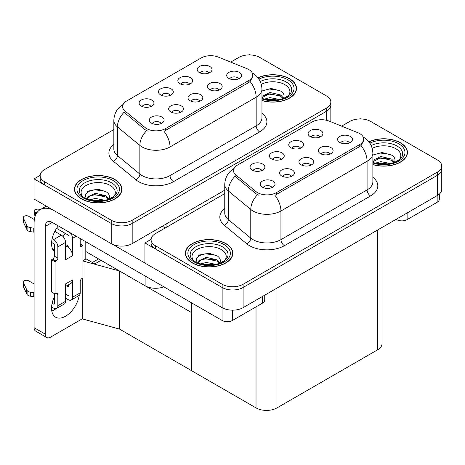 <?xml version="1.0" encoding="UTF-8"?>
<svg xmlns="http://www.w3.org/2000/svg" width="465" height="465" viewBox="0 0 465 465"><rect width="100%" height="100%" fill="white"/><g stroke="black" fill="none" stroke-linecap="round" stroke-linejoin="round"><path stroke-width="0.7" d="M199.752 101.225A4.447 2.569 0 0 0 198.561 99.975A4.447 2.569 0 0 0 194.184 99.324A4.447 2.569 0 0 0 191.08 101.225M200.659 94.732A7.411 4.278 0 0 0 191.162 94.25A7.411 4.278 0 0 0 188.709 99.568A7.411 4.278 0 0 0 190.179 100.783A7.411 4.278 0 0 0 202.13 99.568A7.411 4.278 0 0 0 200.659 94.732M170.237 95.354A4.447 2.569 0 0 0 169.045 94.104A4.447 2.569 0 0 0 164.662 93.453A4.447 2.569 0 0 0 161.558 95.354M171.137 88.862A7.411 4.278 0 0 0 161.64 88.385A7.411 4.278 0 0 0 159.187 93.703A7.411 4.278 0 0 0 160.657 94.912A7.411 4.278 0 0 0 172.608 93.703A7.411 4.278 0 0 0 171.137 88.862M180.403 112.396A4.447 2.569 0 0 0 179.205 111.147A4.447 2.569 0 0 0 174.828 110.496A4.447 2.569 0 0 0 171.725 112.396M181.304 105.904A7.411 4.278 0 0 0 171.806 105.427A7.411 4.278 0 0 0 169.353 110.746A7.411 4.278 0 0 0 170.824 111.955A7.411 4.278 0 0 0 182.774 110.746A7.411 4.278 0 0 0 181.304 105.904M161.047 123.574A4.447 2.569 0 0 0 159.855 122.318A4.447 2.569 0 0 0 155.473 121.673A4.447 2.569 0 0 0 152.375 123.574M161.948 117.075A7.411 4.278 0 0 0 152.456 116.599A7.411 4.278 0 0 0 149.997 121.917A7.411 4.278 0 0 0 151.468 123.126A7.411 4.278 0 0 0 163.418 121.917A7.411 4.278 0 0 0 161.948 117.075M219.108 90.053A4.447 2.569 0 0 0 217.916 88.798A4.447 2.569 0 0 0 213.534 88.147A4.447 2.569 0 0 0 210.436 90.053M220.009 83.555A7.411 4.278 0 0 0 210.517 83.078A7.411 4.278 0 0 0 208.058 88.397A7.411 4.278 0 0 0 209.529 89.606A7.411 4.278 0 0 0 221.48 88.397A7.411 4.278 0 0 0 220.009 83.555M238.464 78.876A4.447 2.569 0 0 0 237.272 77.626A4.447 2.569 0 0 0 232.889 76.975A4.447 2.569 0 0 0 229.786 78.876M239.365 72.383A7.411 4.278 0 0 0 229.867 71.906A7.411 4.278 0 0 0 227.414 77.225A7.411 4.278 0 0 0 228.885 78.434A7.411 4.278 0 0 0 240.835 77.225A7.411 4.278 0 0 0 239.365 72.383M208.942 73.005A4.447 2.569 0 0 0 207.75 71.755A4.447 2.569 0 0 0 203.368 71.104A4.447 2.569 0 0 0 200.27 73.005M209.843 66.512A7.411 4.278 0 0 0 200.351 66.036A7.411 4.278 0 0 0 197.892 71.354A7.411 4.278 0 0 0 199.363 72.563A7.411 4.278 0 0 0 211.313 71.354A7.411 4.278 0 0 0 209.843 66.512M189.592 84.182A4.447 2.569 0 0 0 188.395 82.933A4.447 2.569 0 0 0 184.018 82.282A4.447 2.569 0 0 0 180.914 84.182M190.493 77.684A7.411 4.278 0 0 0 180.995 77.207A7.411 4.278 0 0 0 178.543 82.526A7.411 4.278 0 0 0 180.013 83.735A7.411 4.278 0 0 0 191.964 82.526A7.411 4.278 0 0 0 190.493 77.684M150.881 106.526A4.447 2.569 0 0 0 149.689 105.276A4.447 2.569 0 0 0 145.307 104.625A4.447 2.569 0 0 0 142.209 106.526M151.782 100.033A7.411 4.278 0 0 0 142.29 99.557A7.411 4.278 0 0 0 139.831 104.875A7.411 4.278 0 0 0 141.302 106.084A7.411 4.278 0 0 0 153.252 104.875A7.411 4.278 0 0 0 151.782 100.033M248.833 69.576A13.34 7.702 0 0 0 247.049 68.715L218.283 57.085A13.34 7.702 0 0 0 201.2 57.951L126.474 101.097A13.34 7.702 0 0 0 122.562 106.537A13.34 7.702 0 0 0 124.975 110.955L145.121 127.567A13.34 7.702 0 0 0 165.476 128.596L248.833 80.468A13.34 7.702 0 0 0 252.739 75.022A13.34 7.702 0 0 0 248.833 69.576M163.849 286.829A14.822 8.556 180 0 1 145.115 285.777L85.793 251.53M249.845 54.917L249.287 54.591L248.729 54.917M40.17 175.328L34.021 178.874L111.228 223.45A14.822 8.556 0 0 0 132.188 223.45L326.494 111.269A14.822 8.556 0 0 0 330.836 105.218A14.822 8.556 0 0 1 326.494 111.269L132.188 223.45A14.822 8.556 0 0 1 111.228 223.45L44.501 184.925A14.822 8.556 0 0 1 40.159 178.874L40.159 175.648A14.822 8.556 0 0 0 44.501 181.699L111.228 220.224A14.822 8.556 0 0 0 132.188 220.224L326.494 108.043A14.822 8.556 0 0 0 330.836 101.992A14.822 8.556 0 0 0 326.494 95.941L259.766 57.416A14.822 8.556 0 0 0 238.807 57.416L230.692 62.101M34.021 178.874L34.021 199.043L111.228 243.619A14.822 8.556 0 0 0 132.188 243.619L224.758 190.173M101.027 260.319L94.808 263.911L85.793 258.709M119.54 329.098L119.54 271.014L191.749 312.701L191.749 370.791L119.54 329.098L82.578 318.973L82.578 278.151M98.58 258.912L92.361 262.498L86.072 258.871L82.997 260.644M82.997 260.999L119.54 271.014M310.672 165.261A4.447 2.569 0 0 0 309.481 164.011A4.447 2.569 0 0 0 305.098 163.36A4.447 2.569 0 0 0 302 165.261M311.573 158.768A7.411 4.278 0 0 0 302.081 158.292A7.411 4.278 0 0 0 299.623 163.61A7.411 4.278 0 0 0 301.093 164.819A7.411 4.278 0 0 0 313.044 163.61A7.411 4.278 0 0 0 311.573 158.768M281.151 159.39A4.447 2.569 0 0 0 279.959 158.141A4.447 2.569 0 0 0 275.576 157.49A4.447 2.569 0 0 0 272.478 159.39M282.057 152.898A7.411 4.278 0 0 0 272.56 152.421A7.411 4.278 0 0 0 270.107 157.74A7.411 4.278 0 0 0 271.577 158.949A7.411 4.278 0 0 0 283.528 157.74A7.411 4.278 0 0 0 282.057 152.898M291.317 176.433A4.447 2.569 0 0 0 290.125 175.183A4.447 2.569 0 0 0 285.743 174.532A4.447 2.569 0 0 0 282.644 176.433M292.223 169.94A7.411 4.278 0 0 0 282.726 169.463A7.411 4.278 0 0 0 280.273 174.782A7.411 4.278 0 0 0 281.744 175.991A7.411 4.278 0 0 0 293.694 174.782A7.411 4.278 0 0 0 292.223 169.94M271.967 187.61A4.447 2.569 0 0 0 270.769 186.36A4.447 2.569 0 0 0 266.393 185.709A4.447 2.569 0 0 0 263.289 187.61M272.868 181.112A7.411 4.278 0 0 0 263.37 180.635A7.411 4.278 0 0 0 260.917 185.954A7.411 4.278 0 0 0 262.388 187.163A7.411 4.278 0 0 0 274.338 185.954A7.411 4.278 0 0 0 272.868 181.112M330.028 154.089A4.447 2.569 0 0 0 328.831 152.84A4.447 2.569 0 0 0 324.454 152.189A4.447 2.569 0 0 0 321.35 154.089M330.929 147.591A7.411 4.278 0 0 0 321.431 147.114A7.411 4.278 0 0 0 318.978 152.433A7.411 4.278 0 0 0 320.449 153.642A7.411 4.278 0 0 0 332.399 152.433A7.411 4.278 0 0 0 330.929 147.591M349.378 142.912A4.447 2.569 0 0 0 348.186 141.662A4.447 2.569 0 0 0 343.804 141.011A4.447 2.569 0 0 0 340.706 142.912M350.285 136.419A7.411 4.278 0 0 0 340.787 135.943A7.411 4.278 0 0 0 338.334 141.261A7.411 4.278 0 0 0 339.805 142.47A7.411 4.278 0 0 0 351.755 141.261A7.411 4.278 0 0 0 350.285 136.419M319.862 137.047A4.447 2.569 0 0 0 318.665 135.792A4.447 2.569 0 0 0 314.288 135.141A4.447 2.569 0 0 0 311.184 137.047M320.763 130.549A7.411 4.278 0 0 0 311.265 130.072A7.411 4.278 0 0 0 308.812 135.391A7.411 4.278 0 0 0 310.283 136.6A7.411 4.278 0 0 0 322.233 135.391A7.411 4.278 0 0 0 320.763 130.549M300.506 148.219A4.447 2.569 0 0 0 299.315 146.969A4.447 2.569 0 0 0 294.932 146.318A4.447 2.569 0 0 0 291.834 148.219M301.407 141.726A7.411 4.278 0 0 0 291.915 141.244A7.411 4.278 0 0 0 289.457 146.562A7.411 4.278 0 0 0 290.927 147.777A7.411 4.278 0 0 0 302.878 146.562A7.411 4.278 0 0 0 301.407 141.726M261.801 170.568A4.447 2.569 0 0 0 260.603 169.318A4.447 2.569 0 0 0 256.227 168.667A4.447 2.569 0 0 0 253.123 170.568M262.702 164.069A7.411 4.278 0 0 0 253.204 163.593A7.411 4.278 0 0 0 250.751 168.911A7.411 4.278 0 0 0 252.222 170.12A7.411 4.278 0 0 0 264.172 168.911A7.411 4.278 0 0 0 262.702 164.069M359.747 133.618A13.34 7.702 0 0 0 357.969 132.752L329.203 121.127A13.34 7.702 0 0 0 312.12 121.987L237.388 165.133A13.34 7.702 0 0 0 233.482 170.579A13.34 7.702 0 0 0 235.894 174.997L256.035 191.603A13.34 7.702 0 0 0 276.396 192.632L359.747 144.505A13.34 7.702 0 0 0 363.659 139.064A13.34 7.702 0 0 0 359.747 133.618M360.764 118.953L360.206 118.633L359.643 118.953M151.084 239.365L144.935 242.916L222.142 287.486A14.822 8.556 0 0 0 243.102 287.486L437.408 175.305A14.822 8.556 0 0 0 441.75 169.254A14.822 8.556 0 0 1 437.408 175.305L243.102 287.486A14.822 8.556 0 0 1 222.142 287.486L155.42 248.967A14.822 8.556 0 0 1 151.079 242.916L151.079 239.684A14.822 8.556 0 0 0 155.42 245.735L222.142 284.26A14.822 8.556 0 0 0 243.102 284.26L437.408 172.079A14.822 8.556 0 0 0 441.75 166.028A14.822 8.556 0 0 0 437.408 159.977L370.686 121.452A14.822 8.556 0 0 0 349.721 121.452L341.606 126.137M144.935 242.916L144.935 263.085L222.142 307.656A14.822 8.556 0 0 0 243.102 307.656L437.408 195.474A14.822 8.556 0 0 0 441.75 189.424L441.75 166.028M382.009 227.461L382.009 343.722A14.822 8.556 180 0 1 377.673 349.773L276.989 407.898A14.822 8.556 180 0 1 256.029 407.898L191.749 370.791L191.749 302.936M261.958 100.597A23.715 13.688 0 0 0 296.513 88.42A23.715 13.688 0 0 0 289.567 78.736A23.715 13.688 0 0 0 257.941 77.748M114.965 179.542A23.715 13.688 0 0 0 89.117 176.572A23.715 13.688 0 0 0 74.481 189.226A23.715 13.688 0 0 0 81.427 198.904A23.715 13.688 0 0 0 107.27 201.874A23.715 13.688 0 0 0 121.911 189.226A23.715 13.688 0 0 0 114.965 179.542M74.726 190.481A23.715 13.688 0 0 0 74.644 190.836M252.739 75.022L252.739 76.655L250.124 81.544L248.833 82.479L163.976 131.281A17.292 9.986 60 0 1 170.021 146.946A19.763 11.41 180 0 1 142.075 146.946A19.763 11.41 180 0 1 139.86 145.423L117.413 126.916A19.763 11.41 180 0 1 113.838 120.377L113.838 149.015A19.763 11.41 0 0 0 117.413 155.56L139.86 174.067A19.763 11.41 0 0 0 142.075 175.59A19.763 11.41 0 0 0 170.021 175.59L256.169 125.852A19.763 11.41 0 0 0 261.958 117.784L261.958 89.141A19.763 11.41 180 0 1 256.169 97.208A17.292 9.986 -120 0 0 250.124 81.544M148.114 131.281L145.121 129.764L124.079 112.245A17.292 11.567 129.5 0 0 117.413 126.916L117.413 155.56A4.941 3.301 -50.5 0 1 113.367 161.227A24.703 14.264 180 0 1 113.838 144.493M113.838 129.566L44.501 169.597A14.822 8.556 0 0 0 40.159 175.648M121.743 190.836A23.715 13.688 0 0 0 121.661 190.481M296.344 90.03A23.715 13.688 0 0 0 296.263 89.675M372.872 164.633A23.715 13.688 0 0 0 407.427 152.456A23.715 13.688 0 0 0 400.481 142.772A23.715 13.688 0 0 0 368.861 141.784M225.88 243.579A23.715 13.688 0 0 0 200.037 240.608A23.715 13.688 0 0 0 185.395 253.262A23.715 13.688 0 0 0 192.341 262.94A23.715 13.688 0 0 0 218.19 265.91A23.715 13.688 0 0 0 232.826 253.262A23.715 13.688 0 0 0 225.88 243.579M185.645 254.518A23.715 13.688 0 0 0 185.564 254.872M363.659 139.064L363.659 140.697L361.043 145.58L359.747 146.516L274.896 195.317A17.292 9.986 60 0 1 280.936 210.988A19.763 11.41 180 0 1 252.989 210.988A19.763 11.41 180 0 1 250.775 209.459L228.332 190.958A19.763 11.41 180 0 1 224.758 184.413L224.758 213.051A19.763 11.41 0 0 0 228.332 219.596L250.775 238.103A19.763 11.41 0 0 0 252.989 239.626A19.763 11.41 0 0 0 280.936 239.626L367.088 189.889A19.763 11.41 0 0 0 372.872 181.821L372.872 153.183A19.763 11.41 180 0 1 367.088 161.25A17.292 9.986 -120 0 0 361.043 145.58M259.034 195.317L256.035 193.8L234.999 176.281A17.292 11.567 129.5 0 0 228.332 190.958L228.332 219.596A4.941 3.301 -50.5 0 1 224.287 225.269A24.703 14.264 180 0 1 224.758 208.529M224.758 193.603L155.42 233.633A14.822 8.556 0 0 0 151.079 239.684M232.663 254.872A23.715 13.688 0 0 0 232.581 254.518M407.264 154.066A23.715 13.688 0 0 0 407.183 153.712M407.119 212.964L407.119 219.62L437.164 202.275L437.164 195.62M439.338 194.108L439.338 199.247A7.411 4.278 180 0 1 437.164 202.275M407.119 219.62A7.411 4.278 180 0 1 396.639 219.62L396.639 219.015M396.116 219.317L396.639 219.62M56.05 308.679A19.763 11.41 -60 0 1 54.353 309.777A19.763 11.41 -60 0 1 51.795 310.98M79.23 295.374A19.763 11.41 -60 0 1 65.53 316.229A19.763 11.41 -60 0 1 55.649 317.211A19.763 11.41 -60 0 1 54.353 296.868M54.353 250.106L52.58 249.083M69.023 246.479L65.53 244.462M232.517 310.161L232.517 320.426L262.562 303.081L262.562 296.42M165.267 227.949L162.302 226.234M144.935 263.004L112.501 244.276M65.065 233.267A19.763 11.41 -60 0 1 63.106 236.621M68.314 284.859A19.763 11.41 -60 0 1 68.291 286.76M45.268 334.143A7.411 4.278 120 0 0 46.802 337.532L35.625 331.08A7.411 4.278 -60 0 1 34.09 327.686L45.268 334.143L45.268 226.438A9.881 5.702 60 0 1 47.314 221.915A9.881 5.702 60 0 1 52.254 222.404L222.038 320.426L222.038 307.598M53.341 210.203A29.644 17.112 -120 0 0 40.228 209.639A29.644 17.112 -120 0 0 34.09 223.212L34.09 327.686M46.802 337.532A7.411 4.278 120 0 0 50.511 337.166L80.555 319.821A7.411 4.278 120 0 0 82.578 318.182M54.353 251.687A19.763 11.41 -60 0 1 58.317 225.903M85.793 259.028L85.793 241.765M264.73 295.17L264.73 300.053A7.411 4.278 180 0 1 262.562 303.081M232.517 320.426A7.411 4.278 180 0 1 222.038 320.426M76.219 236.237L72.517 238.376L72.517 255.721A7.411 4.278 -120 0 0 69.023 248.002A7.411 4.278 -120 0 0 67.28 246.648A7.411 4.278 -120 0 0 65.53 245.985M51.592 306.976L53.655 308.161A5.929 3.424 -120 0 0 56.62 308.458A5.929 3.424 -120 0 0 57.846 305.743L65.53 301.303L65.53 283.958L72.517 279.924L72.517 297.269L80.201 292.834L80.201 281.54A2.47 1.424 -60 0 1 81.95 278.512L82.997 277.907L82.997 245.636L80.201 244.026M65.53 301.303A5.929 3.424 60 0 1 64.304 304.017L56.62 308.458M34.09 283.958L28.638 280.808A3.156 1.819 180 0 0 25.197 280.418A3.156 1.819 180 0 0 23.25 282.098L23.25 286.132A3.156 1.819 0 0 0 23.355 286.603L27.098 294.56A4.941 2.854 0 0 0 30.469 296.211L30.469 292.177L34.09 292.834M65.53 286.463L70.982 283.319A7.411 4.278 -120 0 0 72.517 279.924M69.023 284.446L69.023 295.252A0.988 0.57 60 0 1 68.82 295.705A0.988 0.57 60 0 1 68.326 295.659L69.023 295.252M65.53 294.043L68.326 295.659M80.201 292.834A5.929 3.424 60 0 1 78.974 295.548L71.29 299.983A5.929 3.424 -120 0 1 68.326 299.693L65.53 298.077M71.29 299.983A5.929 3.424 -120 0 0 72.517 297.269M61.339 235.151A5.929 3.424 60 0 1 65.53 242.41L57.846 246.845A5.929 3.424 -120 0 0 53.655 239.585L61.339 235.151L54.818 231.384M34.352 219.567L28.638 216.266A3.156 1.819 180 0 0 25.197 215.87A3.156 1.819 180 0 0 23.25 217.556L23.25 221.59A3.156 1.819 0 0 0 23.355 222.061L27.098 230.018A4.941 2.854 0 0 0 30.469 231.669L30.469 227.635L34.09 228.292M72.517 255.721L65.53 259.755L65.53 242.41M72.517 238.376A5.929 3.424 -120 0 0 70.291 232.814M36.782 212.9L35.625 212.232A3.156 1.819 180 0 1 34.701 210.947A3.156 1.819 180 0 1 38.671 209.186L40.519 209.471M69.023 248.002L69.023 236.359A0.988 0.57 60 0 0 68.326 235.151L56.561 228.356M54.353 293.642L54.353 303.726A0.988 0.57 60 0 1 54.149 304.18A0.988 0.57 60 0 1 53.655 304.127L54.353 303.726M51.592 242.434L53.655 243.619A0.988 0.57 60 0 1 54.353 244.828L54.353 256.128A2.47 1.424 -60 0 1 52.603 259.15L51.557 259.755L51.557 292.026L55.05 294.043L56.096 293.438A2.47 1.424 -60 0 1 57.335 293.316A2.47 1.424 -60 0 1 57.846 294.45L57.846 305.743M57.846 246.845L57.846 258.145A2.47 1.424 -60 0 1 56.096 261.167L55.05 261.772L51.557 259.755M52.132 238.708L53.655 239.585M34.09 232.326L33.759 232.134L33.759 228.1M33.759 232.134L30.469 231.669M30.469 227.635A4.941 2.854 0 0 1 27.098 225.984L23.355 218.027A3.156 1.819 180 0 1 23.25 217.556M27.098 225.984L27.098 230.018M26.441 224.665L26.441 228.699M69.023 287.19L66.652 285.818M82.997 245.636L81.95 246.241A2.47 1.424 -60 0 1 80.718 246.363A2.47 1.424 -60 0 1 80.201 245.235L80.201 238.539M55.05 261.772L55.05 294.043M34.09 296.868L33.759 296.676L33.759 292.642M52.132 303.25L53.655 304.127M33.759 296.676L30.469 296.211M34.701 210.947L34.701 214.981A3.156 1.819 0 0 0 35.23 215.993M30.469 292.177A4.941 2.854 0 0 1 27.098 290.526L23.355 282.569A3.156 1.819 180 0 1 23.25 282.098M27.098 290.526L27.098 294.56M26.441 289.207L26.441 293.241M261.307 84.334A17.095 9.87 180 0 1 284.888 84.665A17.095 9.87 180 0 1 288.259 95.854M258.046 77.882A23.465 13.549 180 0 1 289.393 78.835A23.465 13.549 180 0 1 296.263 88.42A23.465 13.549 180 0 1 261.958 100.434M261.958 91.035L271.24 88.455L281.116 91.198C283.604 93.006 284.516 95.087 283.848 97.429A11.166 6.446 0 0 1 283.447 98.429M264.335 99.132L269.909 97.603L279.686 99.516M266.271 99.591L277.634 99.882M261.958 96.29L269.909 92.477L280.697 95L283.551 98.231M261.958 97.569L269.869 93.767L280.697 96.284L283.04 98.574M285.713 97.441L286.754 96.121L285.963 97.313M262.08 90.948L269.026 88.984L279.517 90.257M262.068 96.081L269.026 94.104L280.697 95.854M266.48 99.632L269.026 99.231L277.559 99.894M372.227 148.37A17.095 9.87 180 0 1 395.802 148.701A17.095 9.87 180 0 1 399.179 159.89M368.966 141.918A23.465 13.549 180 0 1 400.307 142.871A23.465 13.549 180 0 1 407.183 152.456A23.465 13.549 180 0 1 372.872 164.47M372.872 155.078L382.154 152.491L392.03 155.234C394.523 157.042 395.43 159.123 394.762 161.465A11.166 6.446 0 0 1 394.367 162.465M375.255 163.169L380.823 161.64L390.6 163.552M377.185 163.628L388.548 163.918M372.872 160.326L380.823 156.513L391.611 159.036L394.465 162.268M372.872 161.605L380.789 157.804L391.611 160.32L393.96 162.611M396.628 161.477L397.668 160.158L396.877 161.349M372.994 154.99L379.946 153.02L390.437 154.293M376.388 158.792L379.946 158.147L388.845 158.908M377.394 163.668L379.946 163.267L388.478 163.93M82.729 196.66A17.095 9.87 180 0 1 88.356 184.378A17.095 9.87 180 0 1 110.286 185.471A17.095 9.87 180 0 1 113.658 196.66M114.791 179.641A23.465 13.549 180 0 1 121.661 189.226A23.465 13.549 180 0 1 107.177 201.74A23.465 13.549 180 0 1 81.602 198.805A23.465 13.549 180 0 1 74.726 189.226A23.465 13.549 180 0 1 89.216 176.706A23.465 13.549 180 0 1 114.791 179.641M86.194 198.985L85.298 194.26L90.164 190.377L98.627 189.348L106.514 192.004C109.002 193.812 109.909 195.893 109.24 198.235A11.166 6.446 0 0 1 108.845 199.235M89.733 199.938L95.302 198.41L105.078 200.322M91.663 200.398L103.032 200.688M87.095 199.061L87.408 196.991L95.302 193.283L106.09 195.806L108.944 199.037M87.106 199.067L89.774 196.073L94.744 194.626L106.09 197.09L108.438 199.38M111.106 198.247L112.152 196.928L111.356 198.119M87.478 191.754L94.424 189.79L104.916 191.063M90.867 195.556L94.424 194.911L103.329 195.678M91.878 200.438L94.424 200.037L102.957 200.7M193.649 260.696A17.095 9.87 180 0 1 199.276 248.415A17.095 9.87 180 0 1 221.201 249.507A17.095 9.87 180 0 1 224.578 260.696M225.705 243.677A23.465 13.549 180 0 1 232.581 253.262A23.465 13.549 180 0 1 218.091 265.777A23.465 13.549 180 0 1 192.516 262.841A23.465 13.549 180 0 1 185.645 253.262A23.465 13.549 180 0 1 200.13 240.742A23.465 13.549 180 0 1 225.705 243.677M197.114 263.027L196.213 258.296L201.078 254.413L209.546 253.384L217.428 256.041C219.916 257.848 220.829 259.929 220.16 262.272A11.166 6.446 0 0 1 219.759 263.271M200.653 263.975L206.222 262.446L215.998 264.358M202.583 264.434L213.947 264.725M198.009 263.097L198.323 261.028L206.222 257.319L217.01 259.842L219.864 263.074M198.02 263.103L200.694 260.109L205.664 258.662L217.01 261.127L219.358 263.417M222.026 262.283L223.066 260.964L222.276 262.155M198.392 255.797L205.344 253.826L215.836 255.099M201.787 259.598L205.344 258.953L214.243 259.714M202.792 264.475L205.344 264.074L213.877 264.736M145.115 285.777L145.115 276.012M326.494 120.278L326.494 108.043M132.188 243.619L132.188 220.224M111.228 243.619L111.228 220.224M166.075 227.484L166.075 224.054M124.975 110.955L124.975 113.158M145.121 127.567L145.121 129.764M165.476 128.596L165.476 130.601M248.833 80.468L248.833 82.479M437.408 195.474L437.408 172.079M243.102 307.656L243.102 284.26M222.142 307.656L222.142 284.26M377.673 349.773L377.673 229.966M276.989 407.898L276.989 288.091M256.029 407.898L256.029 306.853M235.894 174.997L235.894 177.194M256.035 191.603L256.035 193.8M276.396 192.632L276.396 194.643M359.747 144.505L359.747 146.516M173.515 181.641A4.941 2.854 60 0 1 170.021 175.59L170.021 146.946L256.169 97.208L256.169 125.852A4.941 2.854 60 0 0 259.662 131.903L173.515 181.641A24.703 14.264 180 0 1 138.582 181.641A24.703 14.264 180 0 1 135.809 179.734L113.367 161.227M146.597 130.682A17.292 11.567 129.5 0 0 139.86 145.423L139.86 174.067A4.941 3.301 -50.5 0 1 135.809 179.734M261.958 113.262A24.703 14.264 180 0 1 259.662 131.903M44.501 181.699L44.501 184.925M284.429 245.677A4.941 2.854 60 0 1 280.936 239.626L280.936 210.988L367.088 161.25L367.088 189.889A4.941 2.854 60 0 0 370.582 195.939L284.429 245.677A24.703 14.264 180 0 1 249.496 245.677A24.703 14.264 180 0 1 246.729 243.77L224.287 225.269M257.511 194.719A17.292 11.567 129.5 0 0 250.775 209.459L250.775 238.103A4.941 3.301 -50.5 0 1 246.729 243.77M372.872 177.299A24.703 14.264 180 0 1 370.582 195.939M155.42 245.735L155.42 248.967M52.254 222.404L45.268 226.438M35.625 215.01L35.625 212.232M57.846 258.145L54.353 256.128M23.355 218.027L23.355 222.061M81.95 246.241L80.201 245.235M56.096 261.167L52.603 259.15M57.846 294.45L56.096 293.438M23.355 282.569L23.355 286.603M260.284 81.532A18.931 10.928 180 0 1 286.184 82.003A18.931 10.928 180 0 1 291.055 92.611L288.108 95.97L283.604 98.371L278.628 99.725L272.81 100.231L265.381 99.394L261.958 98.353M258.941 79.12A21.245 12.264 180 0 1 287.818 79.742A21.245 12.264 180 0 1 289.573 95.941A21.245 12.264 180 0 1 261.958 98.964M371.198 145.568A18.931 10.928 180 0 1 397.098 146.039A18.931 10.928 180 0 1 401.975 156.653L399.028 160.006L394.518 162.407L389.542 163.761L383.73 164.267L376.301 163.436L372.872 162.395M369.861 143.156A21.245 12.264 180 0 1 398.738 143.784A21.245 12.264 180 0 1 400.493 159.977A21.245 12.264 180 0 1 372.872 163M79.934 193.417A18.931 10.928 180 0 1 88.687 181.083A18.931 10.928 180 0 1 111.583 182.809A18.931 10.928 180 0 1 116.453 193.417L113.507 196.776L109.002 199.177C100.091 202.008 91.896 201.543 84.409 197.776C82.043 196.323 80.555 194.87 79.934 193.417M113.216 180.548A21.245 12.264 180 0 1 113.216 197.898A21.245 12.264 180 0 1 83.171 197.898A21.245 12.264 180 0 1 83.171 180.548A21.245 12.264 180 0 1 113.216 180.548M190.853 257.459A18.931 10.928 180 0 1 199.607 245.119A18.931 10.928 180 0 1 222.497 246.845A18.931 10.928 180 0 1 227.373 257.459L224.426 260.813L219.916 263.213C211.011 266.05 202.816 265.579 195.323 261.812C192.963 260.359 191.47 258.906 190.853 257.459M224.136 244.59A21.245 12.264 180 0 1 224.136 261.935A21.245 12.264 180 0 1 194.091 261.935A21.245 12.264 180 0 1 194.091 244.59A21.245 12.264 180 0 1 224.136 244.59M330.836 121.784L330.836 101.992M261.958 89.141C261.621 82.038 258.499 76.708 252.588 73.162L252.257 72.976M123.208 104.392C117.296 107.938 114.175 113.268 113.838 120.377M372.872 153.183C372.541 146.074 369.413 140.744 363.502 137.198L363.177 137.012M234.128 168.429C228.216 171.98 225.095 177.305 224.758 184.413M40.228 209.639L46.297 206.135M296.263 88.42L296.263 90.39M407.183 152.456L407.183 154.427M121.661 189.226L121.661 191.196M74.726 189.226L74.726 191.196M232.581 253.262L232.581 255.233M185.645 253.262L185.645 255.233"/></g></svg>
